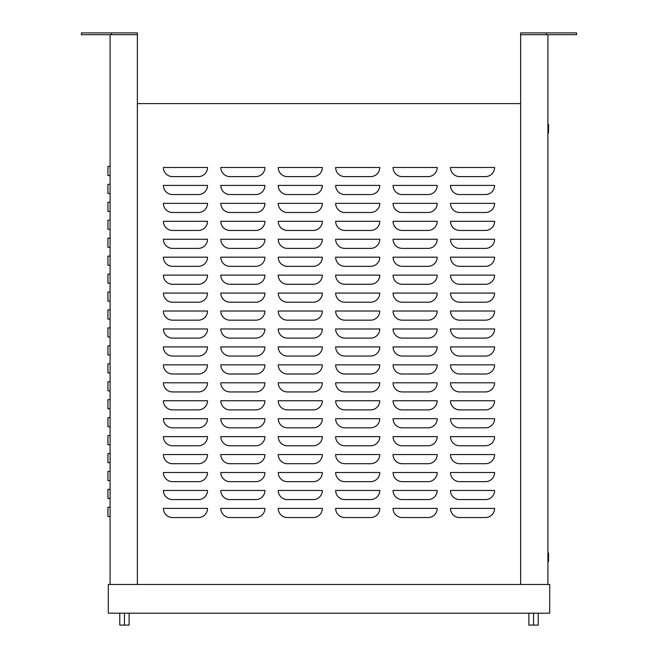 <?xml version="1.0" encoding="UTF-8"?>
<svg xmlns="http://www.w3.org/2000/svg" width="658" height="658" viewBox="0 0 658 658"><rect width="100%" height="100%" fill="white"/><g stroke="black" fill="none" stroke-linecap="round" stroke-linejoin="round"><path stroke-width="0.99" d="M198.371 176.615A9.146 9.146 0 0 0 207.517 167.477L163.39 167.477A9.146 9.146 0 0 0 172.536 176.615L198.371 176.615M255.789 176.615A9.146 9.146 0 0 0 264.935 167.477L220.808 167.477A9.146 9.146 0 0 0 229.955 176.615L255.789 176.615M313.208 176.615A9.146 9.146 0 0 0 322.354 167.477L278.227 167.477A9.146 9.146 0 0 0 287.373 176.615L313.208 176.615M370.627 176.615A9.146 9.146 0 0 0 379.773 167.477L335.646 167.477A9.146 9.146 0 0 0 344.792 176.615L370.627 176.615M428.045 176.615A9.146 9.146 0 0 0 437.192 167.477L393.065 167.477A9.146 9.146 0 0 0 402.202 176.615L428.045 176.615M485.464 176.615A9.146 9.146 0 0 0 494.61 167.477L450.483 167.477A9.146 9.146 0 0 0 459.621 176.615L485.464 176.615M198.371 194.562A9.146 9.146 0 0 0 207.517 185.416L163.39 185.416A9.146 9.146 0 0 0 172.536 194.562L198.371 194.562M255.789 194.562A9.146 9.146 0 0 0 264.935 185.416L220.808 185.416A9.146 9.146 0 0 0 229.955 194.562L255.789 194.562M313.208 194.562A9.146 9.146 0 0 0 322.354 185.416L278.227 185.416A9.146 9.146 0 0 0 287.373 194.562L313.208 194.562M370.627 194.562A9.146 9.146 0 0 0 379.773 185.416L335.646 185.416A9.146 9.146 0 0 0 344.792 194.562L370.627 194.562M428.045 194.562A9.146 9.146 0 0 0 437.192 185.416L393.065 185.416A9.146 9.146 0 0 0 402.202 194.562L428.045 194.562M485.464 194.562A9.146 9.146 0 0 0 494.61 185.416L450.483 185.416A9.146 9.146 0 0 0 459.621 194.562L485.464 194.562M198.371 212.509A9.146 9.146 0 0 0 207.517 203.363L163.39 203.363A9.146 9.146 0 0 0 172.536 212.509L198.371 212.509M255.789 212.509A9.146 9.146 0 0 0 264.935 203.363L220.808 203.363A9.146 9.146 0 0 0 229.955 212.509L255.789 212.509M313.208 212.509A9.146 9.146 0 0 0 322.354 203.363L278.227 203.363A9.146 9.146 0 0 0 287.373 212.509L313.208 212.509M370.627 212.509A9.146 9.146 0 0 0 379.773 203.363L335.646 203.363A9.146 9.146 0 0 0 344.792 212.509L370.627 212.509M428.045 212.509A9.146 9.146 0 0 0 437.192 203.363L393.065 203.363A9.146 9.146 0 0 0 402.202 212.509L428.045 212.509M485.464 212.509A9.146 9.146 0 0 0 494.61 203.363L450.483 203.363A9.146 9.146 0 0 0 459.621 212.509L485.464 212.509M198.371 230.448A9.146 9.146 0 0 0 207.517 221.302L163.39 221.302A9.146 9.146 0 0 0 172.536 230.448L198.371 230.448M255.789 230.448A9.146 9.146 0 0 0 264.935 221.302L220.808 221.302A9.146 9.146 0 0 0 229.955 230.448L255.789 230.448M313.208 230.448A9.146 9.146 0 0 0 322.354 221.302L278.227 221.302A9.146 9.146 0 0 0 287.373 230.448L313.208 230.448M370.627 230.448A9.146 9.146 0 0 0 379.773 221.302L335.646 221.302A9.146 9.146 0 0 0 344.792 230.448L370.627 230.448M428.045 230.448A9.146 9.146 0 0 0 437.192 221.302L393.065 221.302A9.146 9.146 0 0 0 402.202 230.448L428.045 230.448M485.464 230.448A9.146 9.146 0 0 0 494.61 221.302L450.483 221.302A9.146 9.146 0 0 0 459.621 230.448L485.464 230.448M198.371 248.395A9.146 9.146 0 0 0 207.517 239.249L163.39 239.249A9.146 9.146 0 0 0 172.536 248.395L198.371 248.395M255.789 248.395A9.146 9.146 0 0 0 264.935 239.249L220.808 239.249A9.146 9.146 0 0 0 229.955 248.395L255.789 248.395M313.208 248.395A9.146 9.146 0 0 0 322.354 239.249L278.227 239.249A9.146 9.146 0 0 0 287.373 248.395L313.208 248.395M370.627 248.395A9.146 9.146 0 0 0 379.773 239.249L335.646 239.249A9.146 9.146 0 0 0 344.792 248.395L370.627 248.395M428.045 248.395A9.146 9.146 0 0 0 437.192 239.249L393.065 239.249A9.146 9.146 0 0 0 402.202 248.395L428.045 248.395M485.464 248.395A9.146 9.146 0 0 0 494.61 239.249L450.483 239.249A9.146 9.146 0 0 0 459.621 248.395L485.464 248.395M198.371 266.334A9.146 9.146 0 0 0 207.517 257.188L163.39 257.188A9.146 9.146 0 0 0 172.536 266.334L198.371 266.334M255.789 266.334A9.146 9.146 0 0 0 264.935 257.188L220.808 257.188A9.146 9.146 0 0 0 229.955 266.334L255.789 266.334M313.208 266.334A9.146 9.146 0 0 0 322.354 257.188L278.227 257.188A9.146 9.146 0 0 0 287.373 266.334L313.208 266.334M370.627 266.334A9.146 9.146 0 0 0 379.773 257.188L335.646 257.188A9.146 9.146 0 0 0 344.792 266.334L370.627 266.334M428.045 266.334A9.146 9.146 0 0 0 437.192 257.188L393.065 257.188A9.146 9.146 0 0 0 402.202 266.334L428.045 266.334M485.464 266.334A9.146 9.146 0 0 0 494.61 257.188L450.483 257.188A9.146 9.146 0 0 0 459.621 266.334L485.464 266.334M198.371 284.281A9.146 9.146 0 0 0 207.517 275.134L163.39 275.134A9.146 9.146 0 0 0 172.536 284.281L198.371 284.281M255.789 284.281A9.146 9.146 0 0 0 264.935 275.134L220.808 275.134A9.146 9.146 0 0 0 229.955 284.281L255.789 284.281M313.208 284.281A9.146 9.146 0 0 0 322.354 275.134L278.227 275.134A9.146 9.146 0 0 0 287.373 284.281L313.208 284.281M370.627 284.281A9.146 9.146 0 0 0 379.773 275.134L335.646 275.134A9.146 9.146 0 0 0 344.792 284.281L370.627 284.281M428.045 284.281A9.146 9.146 0 0 0 437.192 275.134L393.065 275.134A9.146 9.146 0 0 0 402.202 284.281L428.045 284.281M485.464 284.281A9.146 9.146 0 0 0 494.61 275.134L450.483 275.134A9.146 9.146 0 0 0 459.621 284.281L485.464 284.281M198.371 302.219A9.146 9.146 0 0 0 207.517 293.073L163.39 293.073A9.146 9.146 0 0 0 172.536 302.219L198.371 302.219M255.789 302.219A9.146 9.146 0 0 0 264.935 293.073L220.808 293.073A9.146 9.146 0 0 0 229.955 302.219L255.789 302.219M313.208 302.219A9.146 9.146 0 0 0 322.354 293.073L278.227 293.073A9.146 9.146 0 0 0 287.373 302.219L313.208 302.219M370.627 302.219A9.146 9.146 0 0 0 379.773 293.073L335.646 293.073A9.146 9.146 0 0 0 344.792 302.219L370.627 302.219M428.045 302.219A9.146 9.146 0 0 0 437.192 293.073L393.065 293.073A9.146 9.146 0 0 0 402.202 302.219L428.045 302.219M485.464 302.219A9.146 9.146 0 0 0 494.61 293.073L450.483 293.073A9.146 9.146 0 0 0 459.621 302.219L485.464 302.219M198.371 320.166A9.146 9.146 0 0 0 207.517 311.02L163.39 311.02A9.146 9.146 0 0 0 172.536 320.166L198.371 320.166M255.789 320.166A9.146 9.146 0 0 0 264.935 311.02L220.808 311.02A9.146 9.146 0 0 0 229.955 320.166L255.789 320.166M313.208 320.166A9.146 9.146 0 0 0 322.354 311.02L278.227 311.02A9.146 9.146 0 0 0 287.373 320.166L313.208 320.166M370.627 320.166A9.146 9.146 0 0 0 379.773 311.02L335.646 311.02A9.146 9.146 0 0 0 344.792 320.166L370.627 320.166M428.045 320.166A9.146 9.146 0 0 0 437.192 311.02L393.065 311.02A9.146 9.146 0 0 0 402.202 320.166L428.045 320.166M485.464 320.166A9.146 9.146 0 0 0 494.61 311.02L450.483 311.02A9.146 9.146 0 0 0 459.621 320.166L485.464 320.166M198.371 338.105A9.146 9.146 0 0 0 207.517 328.967L163.39 328.967A9.146 9.146 0 0 0 172.536 338.105L198.371 338.105M255.789 338.105A9.146 9.146 0 0 0 264.935 328.967L220.808 328.967A9.146 9.146 0 0 0 229.955 338.105L255.789 338.105M313.208 338.105A9.146 9.146 0 0 0 322.354 328.967L278.227 328.967A9.146 9.146 0 0 0 287.373 338.105L313.208 338.105M370.627 338.105A9.146 9.146 0 0 0 379.773 328.967L335.646 328.967A9.146 9.146 0 0 0 344.792 338.105L370.627 338.105M428.045 338.105A9.146 9.146 0 0 0 437.192 328.967L393.065 328.967A9.146 9.146 0 0 0 402.202 338.105L428.045 338.105M485.464 338.105A9.146 9.146 0 0 0 494.61 328.967L450.483 328.967A9.146 9.146 0 0 0 459.621 338.105L485.464 338.105M198.371 356.052A9.146 9.146 0 0 0 207.517 346.906L163.39 346.906A9.146 9.146 0 0 0 172.536 356.052L198.371 356.052M255.789 356.052A9.146 9.146 0 0 0 264.935 346.906L220.808 346.906A9.146 9.146 0 0 0 229.955 356.052L255.789 356.052M313.208 356.052A9.146 9.146 0 0 0 322.354 346.906L278.227 346.906A9.146 9.146 0 0 0 287.373 356.052L313.208 356.052M370.627 356.052A9.146 9.146 0 0 0 379.773 346.906L335.646 346.906A9.146 9.146 0 0 0 344.792 356.052L370.627 356.052M428.045 356.052A9.146 9.146 0 0 0 437.192 346.906L393.065 346.906A9.146 9.146 0 0 0 402.202 356.052L428.045 356.052M485.464 356.052A9.146 9.146 0 0 0 494.61 346.906L450.483 346.906A9.146 9.146 0 0 0 459.621 356.052L485.464 356.052M198.371 373.999A9.146 9.146 0 0 0 207.517 364.853L163.39 364.853A9.146 9.146 0 0 0 172.536 373.999L198.371 373.999M255.789 373.999A9.146 9.146 0 0 0 264.935 364.853L220.808 364.853A9.146 9.146 0 0 0 229.955 373.999L255.789 373.999M313.208 373.999A9.146 9.146 0 0 0 322.354 364.853L278.227 364.853A9.146 9.146 0 0 0 287.373 373.999L313.208 373.999M370.627 373.999A9.146 9.146 0 0 0 379.773 364.853L335.646 364.853A9.146 9.146 0 0 0 344.792 373.999L370.627 373.999M428.045 373.999A9.146 9.146 0 0 0 437.192 364.853L393.065 364.853A9.146 9.146 0 0 0 402.202 373.999L428.045 373.999M485.464 373.999A9.146 9.146 0 0 0 494.61 364.853L450.483 364.853A9.146 9.146 0 0 0 459.621 373.999L485.464 373.999M198.371 391.938A9.146 9.146 0 0 0 207.517 382.791L163.39 382.791A9.146 9.146 0 0 0 172.536 391.938L198.371 391.938M255.789 391.938A9.146 9.146 0 0 0 264.935 382.791L220.808 382.791A9.146 9.146 0 0 0 229.955 391.938L255.789 391.938M313.208 391.938A9.146 9.146 0 0 0 322.354 382.791L278.227 382.791A9.146 9.146 0 0 0 287.373 391.938L313.208 391.938M370.627 391.938A9.146 9.146 0 0 0 379.773 382.791L335.646 382.791A9.146 9.146 0 0 0 344.792 391.938L370.627 391.938M428.045 391.938A9.146 9.146 0 0 0 437.192 382.791L393.065 382.791A9.146 9.146 0 0 0 402.202 391.938L428.045 391.938M485.464 391.938A9.146 9.146 0 0 0 494.61 382.791L450.483 382.791A9.146 9.146 0 0 0 459.621 391.938L485.464 391.938M198.371 409.885A9.146 9.146 0 0 0 207.517 400.738L163.39 400.738A9.146 9.146 0 0 0 172.536 409.885L198.371 409.885M255.789 409.885A9.146 9.146 0 0 0 264.935 400.738L220.808 400.738A9.146 9.146 0 0 0 229.955 409.885L255.789 409.885M313.208 409.885A9.146 9.146 0 0 0 322.354 400.738L278.227 400.738A9.146 9.146 0 0 0 287.373 409.885L313.208 409.885M370.627 409.885A9.146 9.146 0 0 0 379.773 400.738L335.646 400.738A9.146 9.146 0 0 0 344.792 409.885L370.627 409.885M428.045 409.885A9.146 9.146 0 0 0 437.192 400.738L393.065 400.738A9.146 9.146 0 0 0 402.202 409.885L428.045 409.885M485.464 409.885A9.146 9.146 0 0 0 494.61 400.738L450.483 400.738A9.146 9.146 0 0 0 459.621 409.885L485.464 409.885M198.371 427.823A9.146 9.146 0 0 0 207.517 418.677L163.39 418.677A9.146 9.146 0 0 0 172.536 427.823L198.371 427.823M255.789 427.823A9.146 9.146 0 0 0 264.935 418.677L220.808 418.677A9.146 9.146 0 0 0 229.955 427.823L255.789 427.823M313.208 427.823A9.146 9.146 0 0 0 322.354 418.677L278.227 418.677A9.146 9.146 0 0 0 287.373 427.823L313.208 427.823M370.627 427.823A9.146 9.146 0 0 0 379.773 418.677L335.646 418.677A9.146 9.146 0 0 0 344.792 427.823L370.627 427.823M428.045 427.823A9.146 9.146 0 0 0 437.192 418.677L393.065 418.677A9.146 9.146 0 0 0 402.202 427.823L428.045 427.823M485.464 427.823A9.146 9.146 0 0 0 494.61 418.677L450.483 418.677A9.146 9.146 0 0 0 459.621 427.823L485.464 427.823M198.371 445.77A9.146 9.146 0 0 0 207.517 436.624L163.39 436.624A9.146 9.146 0 0 0 172.536 445.77L198.371 445.77M255.789 445.77A9.146 9.146 0 0 0 264.935 436.624L220.808 436.624A9.146 9.146 0 0 0 229.955 445.77L255.789 445.77M313.208 445.77A9.146 9.146 0 0 0 322.354 436.624L278.227 436.624A9.146 9.146 0 0 0 287.373 445.77L313.208 445.77M370.627 445.77A9.146 9.146 0 0 0 379.773 436.624L335.646 436.624A9.146 9.146 0 0 0 344.792 445.77L370.627 445.77M428.045 445.77A9.146 9.146 0 0 0 437.192 436.624L393.065 436.624A9.146 9.146 0 0 0 402.202 445.77L428.045 445.77M485.464 445.77A9.146 9.146 0 0 0 494.61 436.624L450.483 436.624A9.146 9.146 0 0 0 459.621 445.77L485.464 445.77M198.371 463.709A9.146 9.146 0 0 0 207.517 454.563L163.39 454.563A9.146 9.146 0 0 0 172.536 463.709L198.371 463.709M255.789 463.709A9.146 9.146 0 0 0 264.935 454.563L220.808 454.563A9.146 9.146 0 0 0 229.955 463.709L255.789 463.709M313.208 463.709A9.146 9.146 0 0 0 322.354 454.563L278.227 454.563A9.146 9.146 0 0 0 287.373 463.709L313.208 463.709M370.627 463.709A9.146 9.146 0 0 0 379.773 454.563L335.646 454.563A9.146 9.146 0 0 0 344.792 463.709L370.627 463.709M428.045 463.709A9.146 9.146 0 0 0 437.192 454.563L393.065 454.563A9.146 9.146 0 0 0 402.202 463.709L428.045 463.709M485.464 463.709A9.146 9.146 0 0 0 494.61 454.563L450.483 454.563A9.146 9.146 0 0 0 459.621 463.709L485.464 463.709M198.371 481.656A9.146 9.146 0 0 0 207.517 472.51L163.39 472.51A9.146 9.146 0 0 0 172.536 481.656L198.371 481.656M255.789 481.656A9.146 9.146 0 0 0 264.935 472.51L220.808 472.51A9.146 9.146 0 0 0 229.955 481.656L255.789 481.656M313.208 481.656A9.146 9.146 0 0 0 322.354 472.51L278.227 472.51A9.146 9.146 0 0 0 287.373 481.656L313.208 481.656M370.627 481.656A9.146 9.146 0 0 0 379.773 472.51L335.646 472.51A9.146 9.146 0 0 0 344.792 481.656L370.627 481.656M428.045 481.656A9.146 9.146 0 0 0 437.192 472.51L393.065 472.51A9.146 9.146 0 0 0 402.202 481.656L428.045 481.656M485.464 481.656A9.146 9.146 0 0 0 494.61 472.51L450.483 472.51A9.146 9.146 0 0 0 459.621 481.656L485.464 481.656M198.371 499.595A9.146 9.146 0 0 0 207.517 490.457L163.39 490.457A9.146 9.146 0 0 0 172.536 499.595L198.371 499.595M255.789 499.595A9.146 9.146 0 0 0 264.935 490.457L220.808 490.457A9.146 9.146 0 0 0 229.955 499.595L255.789 499.595M313.208 499.595A9.146 9.146 0 0 0 322.354 490.457L278.227 490.457A9.146 9.146 0 0 0 287.373 499.595L313.208 499.595M370.627 499.595A9.146 9.146 0 0 0 379.773 490.457L335.646 490.457A9.146 9.146 0 0 0 344.792 499.595L370.627 499.595M428.045 499.595A9.146 9.146 0 0 0 437.192 490.457L393.065 490.457A9.146 9.146 0 0 0 402.202 499.595L428.045 499.595M485.464 499.595A9.146 9.146 0 0 0 494.61 490.457L450.483 490.457A9.146 9.146 0 0 0 459.621 499.595L485.464 499.595M198.371 517.542A9.146 9.146 0 0 0 207.517 508.395L163.39 508.395A9.146 9.146 0 0 0 172.536 517.542L198.371 517.542M255.789 517.542A9.146 9.146 0 0 0 264.935 508.395L220.808 508.395A9.146 9.146 0 0 0 229.955 517.542L255.789 517.542M313.208 517.542A9.146 9.146 0 0 0 322.354 508.395L278.227 508.395A9.146 9.146 0 0 0 287.373 517.542L313.208 517.542M370.627 517.542A9.146 9.146 0 0 0 379.773 508.395L335.646 508.395A9.146 9.146 0 0 0 344.792 517.542L370.627 517.542M520.634 103.594L137.366 103.594M549.701 613.182L108.299 613.182L108.299 584.477L549.701 584.477L549.701 613.182M520.634 34.693L546.469 34.693L546.469 32.9L520.634 32.9L520.634 584.477M547.908 34.693L547.908 584.477M111.531 32.9L111.531 34.693L81.386 34.693L81.386 32.9L137.366 32.9L137.366 584.477M110.092 34.693L110.092 584.477M546.469 34.693L576.614 34.693L576.614 32.9L546.469 32.9M111.531 34.693L137.366 34.693M485.464 517.542A9.146 9.146 0 0 0 494.61 508.395L450.483 508.395A9.146 9.146 0 0 0 459.621 517.542L485.464 517.542M110.092 516.464L107.937 516.464L107.937 507.318L110.092 507.318M538.219 613.182L538.219 625.1L533.556 625.1L533.556 613.182M533.556 625.1L528.884 625.1L528.884 613.182M129.116 613.182L129.116 625.1L124.444 625.1L124.444 613.182M124.444 625.1L119.781 625.1L119.781 613.182M547.908 555.13L548.55 555.13L548.55 553.057L547.908 553.057M548.55 555.13L548.55 559.275L547.908 559.275M548.55 559.275L548.55 561.348L547.908 561.348M547.908 124.576L548.55 124.576L548.55 130.786L547.908 130.786M548.55 126.649L547.908 126.649M548.55 130.786L548.55 132.858L547.908 132.858M428.045 517.542A9.146 9.146 0 0 0 437.192 508.395L393.065 508.395A9.146 9.146 0 0 0 402.202 517.542L428.045 517.542M110.092 498.525L107.937 498.525L107.937 489.379L110.092 489.379M110.092 480.579L107.937 480.579L107.937 471.432L110.092 471.432M110.092 462.632L107.937 462.632L107.937 453.494L110.092 453.494M110.092 444.693L107.937 444.693L107.937 435.547L110.092 435.547M110.092 426.746L107.937 426.746L107.937 417.6L110.092 417.6M110.092 408.807L107.937 408.807L107.937 399.661L110.092 399.661M110.092 390.86L107.937 390.86L107.937 381.714L110.092 381.714M110.092 372.921L107.937 372.921L107.937 363.775L110.092 363.775M110.092 354.975L107.937 354.975L107.937 345.828L110.092 345.828M110.092 337.036L107.937 337.036L107.937 327.89L110.092 327.89M110.092 319.089L107.937 319.089L107.937 309.943L110.092 309.943M110.092 301.142L107.937 301.142L107.937 292.004L110.092 292.004M110.092 283.203L107.937 283.203L107.937 274.057L110.092 274.057M110.092 265.256L107.937 265.256L107.937 256.11L110.092 256.11M110.092 247.318L107.937 247.318L107.937 238.171L110.092 238.171M110.092 229.371L107.937 229.371L107.937 220.224L110.092 220.224M110.092 211.432L107.937 211.432L107.937 202.286L110.092 202.286M110.092 193.485L107.937 193.485L107.937 184.339L110.092 184.339M110.092 175.546L107.937 175.546L107.937 166.4L110.092 166.4"/></g></svg>

